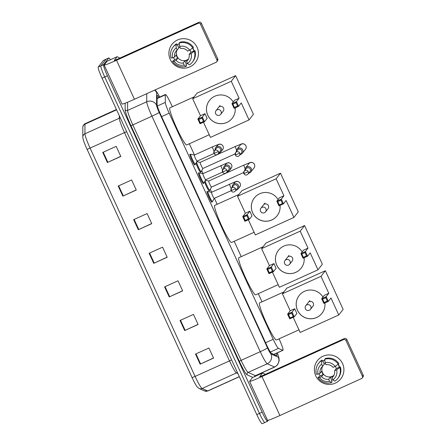<?xml version="1.0" encoding="UTF-8"?>
<svg xmlns="http://www.w3.org/2000/svg" width="446" height="446" viewBox="0 0 446 446"><rect width="100%" height="100%" fill="white"/><g stroke="black" fill="none" stroke-linecap="round" stroke-linejoin="round"><path stroke-width="0.67" d="M211.967 201.837A5.926 0.63 -114.4 0 1 211.95 202.244A5.926 0.63 -114.4 0 1 211.922 202.267A5.926 0.63 -114.4 0 1 208.973 197.277A5.926 0.63 -114.4 0 1 207.005 191.485A5.926 0.63 -114.4 0 1 207.033 191.462A5.926 0.63 -114.4 0 1 207.384 191.713M203.404 183.217A5.926 0.63 -114.4 0 1 203.387 183.624A5.926 0.63 -114.4 0 1 203.359 183.646A5.926 0.63 -114.4 0 1 200.405 178.656A5.926 0.63 -114.4 0 1 198.437 172.87A5.926 0.63 -114.4 0 1 198.464 172.847A5.926 0.63 -114.4 0 1 198.821 173.093M194.841 164.596A5.926 0.63 -114.4 0 1 194.824 165.003A5.926 0.63 -114.4 0 1 194.796 165.026A5.926 0.63 -114.4 0 1 191.841 160.036A5.926 0.63 -114.4 0 1 189.873 154.249A5.926 0.63 -114.4 0 1 189.901 154.227A5.926 0.63 -114.4 0 1 190.258 154.472M200.672 171.916A5.926 0.63 -114.4 0 1 200.655 172.323A5.926 0.63 -114.4 0 1 200.628 172.346A5.926 0.63 -114.4 0 1 198.537 169.157A5.926 0.63 -114.4 0 1 195.995 163.158M209.235 190.537A5.926 0.63 -114.4 0 1 209.219 190.944A5.926 0.63 -114.4 0 1 209.191 190.966A5.926 0.63 -114.4 0 1 207.1 187.777A5.926 0.63 -114.4 0 1 204.558 181.778M172.301 106.745L170.829 103.544A11.117 1.182 65.6 0 0 165.427 94.474A11.117 1.182 65.6 0 0 165.304 94.853L165.299 102.396A11.117 1.182 65.6 0 0 169.19 113.195L273.192 339.3A11.117 1.182 65.6 0 0 278.432 348.365L282.797 350.3A11.117 1.182 65.6 0 0 282.954 350.311A11.117 1.182 65.6 0 0 283.009 350.272A11.117 1.182 65.6 0 0 279.19 339.138L279.051 338.837M262.019 301.808L258.279 293.669M241.247 256.64L234.189 241.303M217.163 204.279L214.409 198.292M211.621 192.232L210.278 189.305M206.191 180.424L205.846 179.671M203.058 173.611L201.709 170.69M197.628 161.803L197.283 161.051M194.495 154.996L189.333 143.768M158.927 97.412A11.117 1.182 65.6 0 0 157.198 95.416A11.117 1.182 65.6 0 0 157.076 95.795L157.076 104.47A11.117 1.182 65.6 0 0 160.967 115.269L266.323 344.334A11.117 1.182 65.6 0 0 271.564 353.394L276.581 355.624A11.117 1.182 65.6 0 0 276.743 355.635A11.117 1.182 65.6 0 0 276.793 355.59A11.117 1.182 65.6 0 0 276.453 353.26M268.397 420.221L267.611 421.225A11.117 1.182 -114.4 0 1 267.561 421.269A11.117 1.182 -114.4 0 1 262.153 412.193L107.414 75.764A11.117 1.182 -114.4 0 1 103.595 64.631L108.779 57.969A11.117 1.182 -114.4 0 1 108.835 57.93A11.117 1.182 -114.4 0 1 110.446 59.736M256.115 375.471L256.283 375.833M267.561 421.269L264.874 422.485A11.117 1.182 -114.4 0 1 259.472 413.409L104.732 76.98A11.117 1.182 -114.4 0 1 100.913 65.846L106.098 59.184A11.117 1.182 -114.4 0 1 106.148 59.145A11.117 1.182 -114.4 0 0 106.098 59.184L100.913 65.846A11.117 1.182 -114.4 0 0 104.732 76.98L259.472 413.409A11.117 1.182 -114.4 0 0 264.874 422.485A11.117 1.182 -114.4 0 0 264.93 422.44M192.081 377.617L87.109 149.399A12.154 1.293 -114.4 0 1 82.911 138.143L82.811 137.039A3.707 3.585 0 0 1 84.946 133.794A14.818 1.572 65.6 0 0 90.137 148.189L195.103 376.407L192.081 377.617A12.154 1.293 -114.4 0 0 197.204 386.961L199.117 388.505A3.707 3.657 113.9 0 0 202.094 388.488L207.658 390.958A14.818 1.572 65.6 0 0 207.869 390.975L239.351 376.719M264.874 422.485L262.187 423.7A11.117 1.182 -114.4 0 1 256.785 414.624L102.045 78.195A11.117 1.182 -114.4 0 1 98.226 67.062L103.411 60.4A11.117 1.182 -114.4 0 1 103.461 60.361L108.835 57.93M118.212 186.043L131.637 179.967L136.275 190.046L122.851 196.129L118.212 186.043M102.753 152.432L116.177 146.355L120.816 156.44L107.391 162.517L102.753 152.432M164.585 286.873L178.01 280.79L182.648 290.876L169.224 296.952L164.585 286.873M180.045 320.479L193.469 314.402L198.108 324.487L184.683 330.564L180.045 320.479M195.504 354.091L208.929 348.014L213.567 358.093L200.143 364.17L195.504 354.091M133.672 219.655L147.096 213.573L151.735 223.658L138.31 229.735L133.672 219.655M149.131 253.261L162.556 247.184L167.189 257.264L153.764 263.346L149.131 253.261M167.133 257.136L153.764 263.346M151.673 223.53L138.31 229.735M213.506 357.965L200.143 364.17M198.052 324.359L184.683 330.564M182.592 290.747L169.224 296.952M120.754 156.312L107.391 162.517M136.214 189.918L122.851 196.129M342.561 363.607A14.818 14.712 37.9 0 1 335.32 383.131A14.818 14.712 37.9 0 1 315.712 375.761A14.818 14.712 37.9 0 1 322.954 356.243A14.818 14.712 37.9 0 1 340.833 378.788A14.818 14.712 37.9 0 1 315.712 375.761A14.818 14.712 37.9 0 1 317.44 360.58A14.818 14.712 37.9 0 1 342.561 363.607M264.98 374.501L264.534 373.843L262.571 372.984L252.503 377.545L249.643 381.218A14.818 0.825 -24.7 0 0 249.604 381.33A14.818 0.825 -24.7 0 0 261.975 376.541L343.532 339.612L344.351 338.564L262.794 375.487L259.7 376.686L262.566 372.99L252.514 377.539M249.604 381.33L267.533 420.316A14.818 0.825 -24.7 0 0 279.91 415.527L361.461 378.604A1.851 1.84 -142.1 0 0 362.369 376.162L363.189 375.108A1.851 1.84 37.9 0 1 362.972 377.009L362.152 378.057M344.351 338.564A1.851 1.84 37.9 0 1 346.798 339.484L345.985 340.538L362.369 376.162M345.985 340.538A1.851 1.84 -142.1 0 0 343.532 339.612M346.798 339.484L363.189 375.108M335.386 366.272A7.409 7.359 -142.1 0 1 336.245 368.63L334.612 370.738A7.409 7.359 37.9 0 1 332.008 377.745L333.647 375.643A7.409 7.359 -142.1 0 1 330.291 377.165L328.652 379.267A7.409 7.359 37.9 0 1 321.611 376.619L323.25 374.517A7.409 7.359 -142.1 0 1 321.705 371.156L320.066 373.257L318.004 374.194L316.437 374.222A12.226 12.137 37.9 0 1 321.438 360.742L321.717 364.181L322.664 366.25L324.303 364.148A7.409 7.359 -142.1 0 1 325.413 363.406M333.998 375.242A7.409 7.359 37.9 0 1 322.558 366.339M338.146 364.432A10.743 10.665 37.9 0 1 339.334 367.236L340.421 366.969A12.226 12.137 37.9 0 1 338.352 377.756L337.806 378.453A12.226 12.137 37.9 0 1 334.879 381.152L332.961 379.814L332.008 377.745M322.525 361.221A10.743 10.665 37.9 0 1 324.844 359.855M338.352 364.282A10.743 10.665 37.9 0 1 339.579 367.353M328.652 379.267L329.605 381.336L331.523 382.668A12.226 12.137 37.9 0 1 317.981 377.584L320.161 375.917A10.743 10.665 37.9 0 1 319.002 373.742M324.855 359.994A10.743 10.665 37.9 0 0 322.882 361.054L322.609 361.405L321.984 360.045L321.438 360.742M331.523 382.668L332.064 381.966L331.439 380.605L331.712 380.254A10.743 10.665 37.9 0 0 332.995 379.836M318.505 363.44L319.052 362.737A12.226 12.137 37.9 0 1 321.984 360.045M325.34 358.523A12.226 12.137 37.9 0 1 338.876 363.607L335.13 366.439L333.062 367.376A7.409 7.359 37.9 0 0 326.02 364.728L325.073 362.665L324.794 359.225L325.34 358.523M324.794 359.225A12.226 12.137 37.9 0 1 338.33 364.31M317.981 377.584L319.548 377.556L321.611 376.619M329.605 381.336A9.634 9.561 37.9 0 1 319.548 377.556M318.004 374.194A9.634 9.561 37.9 0 1 321.717 364.181M325.073 362.665A9.634 9.561 37.9 0 1 335.13 366.439M320.066 373.257A7.409 7.359 37.9 0 1 322.664 366.25M334.612 370.738L336.674 369.801L340.421 366.969M339.874 367.671A12.226 12.137 37.9 0 1 337.806 378.453M336.674 369.801A9.634 9.561 37.9 0 1 332.961 379.814M336.245 368.63L339.334 367.236M330.291 377.165L331.712 380.254M320.161 375.917L323.25 374.517M322.882 361.054L324.303 364.148M298.965 329.823L276.425 340.025A20.377 2.163 -114.4 0 1 266.284 322.876A20.377 2.163 -114.4 0 1 259.522 302.979A20.377 2.163 -114.4 0 1 259.617 302.901L283.868 291.918M324.911 302.929A14.45 14.344 37.9 0 1 297.493 310.321A14.45 14.344 37.9 0 1 299.182 295.52A14.45 14.344 37.9 0 1 322.943 297.086M328.797 293.306L326.182 296.668L328.345 301.373L330.965 298.012L338.77 314.982L343.136 309.373L325.357 270.722L320.992 276.33L328.797 293.306L324.303 295.341L321.683 298.708L326.182 296.668L325.764 297.716L327.308 301.078L328.345 301.373L323.846 303.414L321.683 298.708L322.609 299.143L324.153 302.505L323.846 303.414M320.992 276.33L282.396 293.808L290.201 310.778L294.7 308.743L296.863 313.449L294.248 316.816L289.749 318.851L287.586 314.146L290.201 310.778M293.195 317.29L300.175 332.46L338.77 314.982M325.357 270.722L286.761 288.2L282.396 293.808M327.308 301.078L324.153 302.505M325.764 297.716L322.609 299.143M289.749 318.851L290.056 317.942L288.512 314.586L287.586 314.146L292.08 312.111L294.7 308.743M288.512 314.586L291.667 313.153L292.08 312.111L294.248 316.816L293.212 316.515L291.667 313.153M290.056 317.942L293.212 316.515M322.001 313.254A14.45 14.344 37.9 0 1 299.344 313.248A14.45 14.344 37.9 0 1 299.194 295.503M312.741 306.419A2.966 2.944 -142.1 0 0 309.373 301.669M278.187 284.654L255.653 294.856A20.377 2.163 -114.4 0 1 245.506 277.702A20.377 2.163 -114.4 0 1 238.744 257.805A20.377 2.163 -114.4 0 1 238.839 257.727L263.09 246.75M304.133 257.76A14.45 14.344 37.9 0 1 276.721 265.153A14.45 14.344 37.9 0 1 278.404 250.351A14.45 14.344 37.9 0 1 302.165 251.918M308.024 248.132L305.404 251.499L307.567 256.205L310.187 252.837L317.992 269.813L322.358 264.205L304.579 225.553L300.214 231.162L308.024 248.132L303.525 250.173L300.905 253.534L305.404 251.499L304.986 252.547L306.536 255.909L307.567 256.205L303.068 258.24L300.905 253.534L301.83 253.975L303.38 257.336L303.068 258.24M300.214 231.162L261.618 248.634L269.429 265.61L273.922 263.575L276.091 268.28L273.47 271.642L268.971 273.682L266.808 268.977L269.429 265.61M272.422 272.116L279.397 287.285L317.992 269.813M304.579 225.553L265.983 243.025L261.618 248.634M306.536 255.909L303.38 257.336M304.986 252.547L301.83 253.975M268.971 273.682L269.278 272.774L267.734 269.412L266.808 268.977L271.307 266.937L273.922 263.575M267.734 269.412L270.889 267.985L271.307 266.937L273.47 271.642L272.434 271.346L270.889 267.985M269.278 272.774L272.434 271.346M301.223 268.079A14.45 14.344 37.9 0 1 278.566 268.079A14.45 14.344 37.9 0 1 278.416 250.334M291.968 261.25A2.966 2.944 -142.1 0 0 288.595 256.5M254.103 232.288L231.569 242.496A20.377 2.163 -114.4 0 1 221.422 225.341A20.377 2.163 -114.4 0 1 214.66 205.444A20.377 2.163 -114.4 0 1 214.755 205.366L239.006 194.389M280.049 205.4A14.45 14.344 37.9 0 1 252.631 212.787A14.45 14.344 37.9 0 1 254.32 197.985A14.45 14.344 37.9 0 1 278.081 199.552M283.94 195.772L281.32 199.139L283.483 203.844L286.103 200.477L293.908 217.447L298.274 211.839L280.495 173.187L276.13 178.796L283.94 195.772L279.441 197.807L276.821 201.174L281.32 199.139L280.902 200.182L282.446 203.543L283.483 203.844L278.984 205.879L276.821 201.174L277.746 201.609L279.296 204.97L278.984 205.879M276.13 178.796L237.534 196.273L245.345 213.244L249.838 211.209L252.007 215.914L249.386 219.281L244.887 221.316L242.724 216.611L245.345 213.244M248.338 219.755L255.313 234.925L293.908 217.447M280.495 173.187L241.899 190.665L237.534 196.273M282.446 203.543L279.296 204.97M280.902 200.182L277.746 201.609M244.887 221.316L245.194 220.413L243.65 217.051L242.724 216.611L247.223 214.576L249.838 211.209M243.65 217.051L246.805 215.619L247.223 214.576L249.386 219.281L248.35 218.98L246.805 215.619M245.194 220.413L248.35 218.98M277.139 215.719A14.45 14.344 37.9 0 1 254.482 215.713A14.45 14.344 37.9 0 1 254.332 197.968M267.879 208.884A2.966 2.944 -142.1 0 0 264.511 204.14M209.241 134.753L186.707 144.961A20.377 2.163 -114.4 0 1 176.566 127.807A20.377 2.163 -114.4 0 1 169.798 107.91A20.377 2.163 -114.4 0 1 169.898 107.832L194.144 96.854M235.187 107.865A14.45 14.344 37.9 0 1 207.775 115.252A14.45 14.344 37.9 0 1 209.458 100.45A14.45 14.344 37.9 0 1 233.225 102.017M239.078 98.237L236.458 101.604L238.621 106.31L241.241 102.942L249.046 119.913L253.412 114.304L235.639 75.653L231.273 81.267L239.078 98.237L234.579 100.272L231.959 103.639L236.458 101.604L236.04 102.647L237.59 106.009L238.621 106.31L234.128 108.345L231.959 103.639L232.89 104.074L234.434 107.436L234.128 108.345M231.273 81.267L192.678 98.739L200.483 115.715L204.982 113.674L207.145 118.38L204.524 121.747L200.025 123.782L197.862 119.076L200.483 115.715M203.476 122.221L210.451 137.39L249.046 119.913M235.639 75.653L197.043 93.13L192.678 98.739M237.59 106.009L234.434 107.436M236.04 102.647L232.89 104.074M200.025 123.782L200.338 122.879L198.788 119.517L197.862 119.076L202.361 117.042L204.982 113.674M198.788 119.517L201.943 118.09L202.361 117.042L204.524 121.747L203.488 121.446L201.943 118.09M200.338 122.879L203.488 121.446M232.277 118.184A14.45 14.344 37.9 0 1 209.62 118.179A14.45 14.344 37.9 0 1 209.469 100.434M223.022 111.349A2.966 2.944 -142.1 0 0 219.655 106.605M209.748 190.269A5.558 0.591 -114.4 0 1 209.743 190.286L211.488 187.075A3.334 0.357 -114.4 0 1 211.476 187.08A3.334 0.357 -114.4 0 1 209.815 184.276A3.334 0.357 -114.4 0 1 208.711 181.02A3.334 0.357 -114.4 0 1 208.722 181.009A3.334 0.357 -114.4 0 1 208.745 181.004M209.743 190.286A5.558 0.591 -114.4 0 1 209.731 190.303A5.558 0.591 -114.4 0 1 209.709 190.325A5.558 0.591 -114.4 0 1 207.384 186.584A5.558 0.591 -114.4 0 1 205.11 180.764M248.729 173.182A3.334 3.312 -142.1 0 0 251.254 168.527A3.334 3.312 -142.1 0 0 244.932 170.227M247.97 174.157L249.972 171.587A2.408 2.392 -142.1 0 0 247.067 167.925A2.408 2.392 -142.1 0 0 246.17 168.627L244.168 171.203A2.408 2.392 -142.1 0 0 243.89 173.667L248.249 171.693A2.408 2.392 -142.1 0 0 244.168 171.203L243.884 173.689C245.021 175.334 246.387 175.49 247.97 174.157A2.408 2.392 -142.1 0 0 248.249 171.693M196.547 162.149A5.558 0.591 -114.4 0 0 198.816 167.964A5.558 0.591 -114.4 0 0 201.146 171.704A5.558 0.591 -114.4 0 0 201.168 171.682A5.558 0.591 -114.4 0 0 201.179 171.665A5.558 0.591 -114.4 0 1 201.179 171.665L202.924 168.454A3.334 0.357 -114.4 0 1 202.913 168.46A3.334 0.357 -114.4 0 1 201.252 165.656A3.334 0.357 -114.4 0 1 200.143 162.4A3.334 0.357 -114.4 0 1 200.159 162.389A3.334 0.357 -114.4 0 1 200.182 162.383L196.831 161.625M240.165 154.561A3.334 3.312 -142.1 0 0 242.691 149.912A3.334 3.312 -142.1 0 0 236.363 151.607M239.407 155.537L241.409 152.967A2.408 2.392 -142.1 0 0 238.504 149.304A2.408 2.392 -142.1 0 0 237.606 150.007L235.605 152.582A2.408 2.392 -142.1 0 0 235.326 155.046L239.686 153.073A2.408 2.392 -142.1 0 0 235.605 152.582L235.321 155.069C236.458 156.713 237.818 156.875 239.407 155.537A2.408 2.392 -142.1 0 0 239.686 153.073M214.225 198.37A3.334 0.357 -114.4 0 1 214.208 198.381A3.334 0.357 -114.4 0 1 212.547 195.577A3.334 0.357 -114.4 0 1 211.443 192.321A3.334 0.357 -114.4 0 1 211.46 192.31A3.334 0.357 -114.4 0 1 211.476 192.304M235.962 190.213A3.334 3.312 -142.1 0 0 238.069 184.878A3.334 3.312 -142.1 0 0 232.16 187.253M212.486 201.57A5.558 0.591 -114.4 0 1 212.474 201.586A5.558 0.591 -114.4 0 1 212.441 201.625A5.558 0.591 -114.4 0 1 209.676 196.948A5.558 0.591 -114.4 0 1 207.83 191.518A5.558 0.591 -114.4 0 1 207.853 191.496A5.558 0.591 -114.4 0 1 207.903 191.496L211.471 192.304L235.594 181.645C235.99 181.667 237.701 180.335 240.076 183.161C240.667 184.677 240.556 185.904 239.753 186.852A3.334 3.312 -142.1 0 0 235.733 181.778A3.334 3.312 -142.1 0 0 234.49 182.754L232.84 184.878M212.474 201.586A5.558 0.591 -114.4 0 1 212.469 201.603L214.219 198.375L231.123 190.698A2.408 2.392 -142.1 0 1 231.402 188.229L233.403 185.659A2.408 2.392 -142.1 0 1 237.489 186.149A2.408 2.392 -142.1 0 1 237.205 188.613L235.204 191.189A2.408 2.392 -142.1 0 0 235.482 188.719A2.408 2.392 -142.1 0 0 231.402 188.229L231.117 190.715L235.482 188.719M205.662 179.749A3.334 0.357 -114.4 0 1 205.645 179.766A3.334 0.357 -114.4 0 1 203.984 176.956A3.334 0.357 -114.4 0 1 202.88 173.7A3.334 0.357 -114.4 0 1 202.891 173.689A3.334 0.357 -114.4 0 1 202.913 173.684L227.031 163.03C227.427 163.046 229.138 161.714 231.513 164.541C232.098 166.057 231.992 167.289 231.19 168.231A3.334 3.312 -142.1 0 0 227.165 163.158A3.334 3.312 -142.1 0 0 225.927 164.134L224.271 166.258A3.334 3.312 -142.1 0 0 223.597 168.633M227.399 171.593A3.334 3.312 -142.1 0 0 229.506 166.258A3.334 3.312 -142.1 0 0 224.271 166.258M203.917 182.949A5.558 0.591 -114.4 0 1 203.911 182.966A5.558 0.591 -114.4 0 1 203.878 183.005A5.558 0.591 -114.4 0 1 201.107 178.328A5.558 0.591 -114.4 0 1 199.267 172.897A5.558 0.591 -114.4 0 1 199.29 172.881A5.558 0.591 -114.4 0 1 199.34 172.875L202.908 173.684M203.911 182.966A5.558 0.591 -114.4 0 1 203.9 182.983L205.656 179.755M226.64 172.569L228.642 169.993A2.408 2.392 -142.1 0 0 225.737 166.33A2.408 2.392 -142.1 0 0 224.84 167.038L222.838 169.608A2.408 2.392 -142.1 0 0 222.56 172.078L226.919 170.104A2.408 2.392 -142.1 0 0 222.838 169.608L222.548 172.095C223.691 173.745 225.052 173.901 226.64 172.569A2.408 2.392 -142.1 0 0 226.919 170.104M197.093 161.129A3.334 0.357 -114.4 0 1 197.082 161.145A3.334 0.357 -114.4 0 1 195.42 158.336A3.334 0.357 -114.4 0 1 194.311 155.08A3.334 0.357 -114.4 0 1 194.328 155.069A3.334 0.357 -114.4 0 1 194.35 155.063L190.776 154.255A5.558 0.591 -114.4 0 0 190.726 154.26L189.857 154.65M218.835 152.972A3.334 3.312 -142.1 0 0 220.943 147.637A3.334 3.312 -142.1 0 0 215.033 150.012M195.354 164.329A5.558 0.591 -114.4 0 1 195.348 164.351A5.558 0.591 -114.4 0 1 195.309 164.384A5.558 0.591 -114.4 0 1 192.544 159.707A5.558 0.591 -114.4 0 1 190.698 154.283A5.558 0.591 -114.4 0 1 190.726 154.26M195.348 164.351A5.558 0.591 -114.4 0 1 195.337 164.362L197.093 161.14M218.077 153.948L220.079 151.378A2.408 2.392 -142.1 0 0 217.174 147.715A2.408 2.392 -142.1 0 0 216.277 148.418L214.275 150.993A2.408 2.392 -142.1 0 0 213.991 153.457L218.356 151.484A2.408 2.392 -142.1 0 0 214.275 150.993L213.985 153.474C215.128 155.124 216.488 155.28 218.077 153.948A2.408 2.392 -142.1 0 0 218.356 151.484M197.099 47.343A14.818 14.712 37.9 0 1 189.857 66.867A14.818 14.712 37.9 0 1 170.249 59.502A14.818 14.712 37.9 0 1 177.491 39.978A14.818 14.712 37.9 0 1 195.37 62.524A14.818 14.712 37.9 0 1 170.249 59.502A14.818 14.712 37.9 0 1 171.978 44.321A14.818 14.712 37.9 0 1 197.099 47.343M107.029 61.286L104.18 64.954A14.818 0.825 -24.7 0 0 104.141 65.066A14.818 0.825 -24.7 0 0 116.512 60.277L198.069 23.354L198.883 22.3L117.331 59.223L114.237 60.422L117.097 56.731L107.029 61.286L117.108 56.72L119.065 57.584L119.517 58.236M104.141 65.066L122.07 104.052A14.818 0.825 -24.7 0 0 134.447 99.263L215.998 62.34A1.851 1.84 -142.1 0 0 216.901 59.898L217.72 58.844A1.851 1.84 37.9 0 1 217.503 60.745L216.689 61.793M198.883 22.3A1.851 1.84 37.9 0 1 201.336 23.22L200.516 24.274L216.901 59.898M200.516 24.274A1.851 1.84 -142.1 0 0 198.069 23.354M201.336 23.22L217.72 58.844M189.918 50.008A7.409 7.359 -142.1 0 1 190.782 52.372L189.143 54.473A7.409 7.359 37.9 0 1 186.545 61.481L188.184 59.379A7.409 7.359 -142.1 0 1 184.828 60.901L183.189 63.003A7.409 7.359 37.9 0 1 176.148 60.361L177.781 58.253A7.409 7.359 -142.1 0 1 176.237 54.891L174.603 56.999L172.535 57.93L170.969 57.958A12.226 12.137 37.9 0 1 175.969 44.477L176.248 47.917L177.201 49.985L178.84 47.884A7.409 7.359 -142.1 0 1 179.95 47.142M188.535 58.978A7.409 7.359 37.9 0 1 177.095 50.075M192.683 48.168A10.743 10.665 37.9 0 1 193.871 50.972L194.958 50.705A12.226 12.137 37.9 0 1 192.884 61.492L192.343 62.195A12.226 12.137 37.9 0 1 189.411 64.887L187.493 63.549L186.545 61.481M177.062 44.957A10.743 10.665 37.9 0 1 179.376 43.591M192.884 48.023A10.743 10.665 37.9 0 1 194.116 51.089M183.189 63.003L184.137 65.071L186.054 66.404A12.226 12.137 37.9 0 1 172.518 61.319L174.698 59.652A10.743 10.665 37.9 0 1 173.539 57.478M179.387 43.73A10.743 10.665 37.9 0 0 177.413 44.79L177.146 45.141L176.516 43.78L175.969 44.477M186.054 66.404L186.601 65.707L185.976 64.341L186.25 63.99A10.743 10.665 37.9 0 0 187.532 63.577M173.042 47.176L173.589 46.473A12.226 12.137 37.9 0 1 176.516 43.78M179.872 42.258A12.226 12.137 37.9 0 1 193.413 47.343L189.661 50.175L187.599 51.112A7.409 7.359 37.9 0 0 180.558 48.469L179.604 46.401L179.325 42.961L179.872 42.258M179.325 42.961A12.226 12.137 37.9 0 1 192.867 48.045M172.518 61.319L174.085 61.292L176.148 60.361M184.137 65.071A9.634 9.561 37.9 0 1 174.085 61.292M172.535 57.93A9.634 9.561 37.9 0 1 176.248 47.917M179.604 46.401A9.634 9.561 37.9 0 1 189.661 50.175M174.603 56.999A7.409 7.359 37.9 0 1 177.201 49.985M189.143 54.473L191.211 53.537L194.958 50.705M194.411 51.407A12.226 12.137 37.9 0 1 192.343 62.195M191.211 53.537A9.634 9.561 37.9 0 1 187.493 63.549M190.782 52.372L193.871 50.972M184.828 60.901L186.25 63.99M174.698 59.652L177.781 58.253M177.413 44.79L178.84 47.884M273.783 354.38L282.797 350.3M270.376 352.011L278.432 348.365M265.587 342.745L273.192 339.3M161.591 116.635L169.19 113.195M157.354 105.997L165.299 102.396M157.076 98.577L165.304 94.853M159.657 97.083A7.409 0.786 65.6 0 0 156.635 92.367A7.409 0.786 65.6 0 0 156.591 92.595L156.585 105.234A7.409 0.786 65.6 0 0 159.183 112.431L267.505 347.947A7.409 0.786 65.6 0 0 271.001 353.985L278.31 357.229A7.409 0.786 65.6 0 0 278.449 357.207A7.409 0.786 65.6 0 0 277.245 352.897M154.628 90.125A7.409 7.175 0 0 1 156.591 92.595M252.843 377.388L247.168 374.874A16.675 1.773 -114.4 0 1 239.301 361.282L130.979 125.766A16.675 1.773 -114.4 0 1 125.142 109.571L125.142 103.199M262.153 412.193L256.785 414.624M108.779 57.969L103.411 60.4M103.595 64.631L98.226 67.062M107.414 75.764L102.045 78.195M277.289 352.881L278.979 358.026L279.151 360.892L277.585 364.8L274.758 367.03A14.818 1.572 -114.4 0 1 274.546 367.008L267.238 363.769L248.11 372.427L255.419 375.671A14.818 1.572 65.6 0 0 255.63 375.688L254.727 376.825M271.001 353.985A7.409 7.314 113.9 0 1 267.238 363.769A14.818 1.572 -114.4 0 1 260.247 351.688L241.119 360.346A14.818 1.572 65.6 0 0 248.11 372.427A1.851 1.829 -66.1 0 0 247.168 374.874M278.31 357.229A7.409 7.314 113.9 0 1 274.546 367.008L255.419 375.671A1.851 1.829 -66.1 0 0 254.465 376.658M267.505 347.947A7.409 0.413 155.3 0 1 260.247 351.688L151.924 116.172A14.818 1.572 -114.4 0 1 146.734 101.772L127.606 110.435A14.818 1.572 65.6 0 0 132.791 124.83L241.119 360.346L239.301 361.282M156.585 105.234A7.409 7.175 0 0 0 146.734 101.772L146.734 93.699M127.606 102.229L127.606 110.435A1.851 1.795 180 0 1 125.142 109.571M159.183 112.431A7.409 0.413 155.3 0 1 151.924 116.172L130.979 125.766M207.869 390.975L204.681 390.975A3.707 3.657 113.9 0 0 207.658 390.958L239.307 376.63M87.109 149.399L124.501 132.629A14.818 1.572 -114.4 0 1 119.316 118.235L119.316 115.743M231.63 359.928L195.103 376.407A14.818 1.572 65.6 0 0 202.094 388.488L236.464 372.928A14.818 1.572 -114.4 0 1 229.473 360.847L124.501 132.629L126.658 131.709M82.811 137.039L82.817 127.422A3.707 3.585 0 0 1 84.952 124.172L84.946 133.794L119.316 118.235A3.707 3.585 180 0 0 120.203 117.672M82.817 127.422C82.789 127.294 82.61 125.136 85.119 123.67A14.818 1.572 65.6 0 0 84.952 124.172L116.601 109.844M237.902 373.564L236.464 372.928A3.707 3.657 -66.1 0 1 237.473 372.639M149.6 253.049L154.238 263.129M165.059 286.655L169.692 296.741M180.519 320.267L185.151 330.347M195.972 353.879L200.611 363.958M134.14 219.438L138.778 229.517M118.681 185.831L123.319 195.911M103.221 152.22L107.86 162.299M261.975 376.541L279.91 415.527M305.41 308.783A2.966 2.944 37.9 0 1 306.859 304.874A2.966 2.944 37.9 0 1 310.433 309.385A2.966 2.944 37.9 0 1 309.329 310.254M284.632 263.608A2.966 2.944 37.9 0 1 286.081 259.706A2.966 2.944 37.9 0 1 289.66 264.216A2.966 2.944 37.9 0 1 288.556 265.086M260.548 211.248A2.966 2.944 37.9 0 1 261.997 207.34A2.966 2.944 37.9 0 1 265.571 211.85A2.966 2.944 37.9 0 1 264.472 212.72M215.686 113.713A2.966 2.944 37.9 0 1 217.135 109.811A2.966 2.944 37.9 0 1 220.714 114.315A2.966 2.944 37.9 0 1 219.61 115.185M245.138 168.672A3.334 0.357 -114.4 0 1 245.116 168.621A3.334 0.357 -114.4 0 1 243.878 165.092A3.334 0.357 -114.4 0 1 243.895 165.081L249.911 162.628C250.306 162.645 252.018 161.313 254.393 164.139C254.984 165.656 254.872 166.888 254.069 167.83A3.334 3.312 -142.1 0 0 254.365 164.228A3.334 3.312 -142.1 0 0 248.807 163.732L245.607 167.847M236.575 150.051A3.334 0.357 -114.4 0 1 236.553 150.007A3.334 0.357 -114.4 0 1 235.315 146.478A3.334 0.357 -114.4 0 1 235.332 146.461L241.347 144.008C241.743 144.025 243.455 142.692 245.83 145.524C246.415 147.035 246.309 148.267 245.506 149.209A3.334 3.312 -142.1 0 0 245.802 145.608A3.334 3.312 -142.1 0 0 240.243 145.112L237.038 149.232M231.218 188.502A3.334 0.357 -114.4 0 1 230.799 187.643A3.334 0.357 -114.4 0 1 229.562 184.114A3.334 0.357 -114.4 0 1 229.578 184.103M222.654 169.887A3.334 0.357 -114.4 0 1 222.236 169.023A3.334 0.357 -114.4 0 1 220.999 165.494A3.334 0.357 -114.4 0 1 221.015 165.483M214.091 151.266A3.334 0.357 -114.4 0 1 213.667 150.408A3.334 0.357 -114.4 0 1 212.435 146.873A3.334 0.357 -114.4 0 1 212.452 146.862L218.462 144.409C218.863 144.426 220.575 143.094 222.95 145.92C223.535 147.436 223.429 148.669 222.626 149.611A3.334 3.312 -142.1 0 0 218.601 144.537A3.334 3.312 -142.1 0 0 217.364 145.513L215.708 147.637M116.512 60.277L134.447 99.263M273.883 354.419L282.954 350.311M157.076 98.254L165.427 94.474M274.758 367.03L255.63 375.688M159.696 97.066L157.477 92.913L155.091 89.914M204.681 390.975L199.117 388.505M85.119 123.67L116.439 109.487M309.764 300.593L305.755 305.744A2.966 2.966 0 0 0 305.404 308.805A2.966 2.966 0 0 0 310.433 309.385L313.131 305.923M288.991 255.419L284.977 260.575A2.966 2.966 0 0 0 284.626 263.631A2.966 2.966 0 0 0 289.66 264.216L292.353 260.748M264.907 203.058L260.893 208.21A2.966 2.966 0 0 0 260.542 211.27A2.966 2.966 0 0 0 265.571 211.85L268.269 208.388M220.045 105.524L216.031 110.675A2.966 2.966 0 0 0 215.68 113.736A2.966 2.966 0 0 0 220.714 114.315L223.407 110.853M208.722 181.009L243.895 165.081M208.739 180.998L205.394 180.245M211.476 187.08L243.667 172.507M209.709 190.325L208.834 190.715M254.069 167.83L250.869 171.944M200.159 162.389L235.332 146.461M202.913 168.46L235.103 153.887M201.146 171.704L200.271 172.1M245.506 149.209L242.306 153.324M235.204 191.189C233.615 192.521 232.255 192.365 231.117 190.715M207.853 191.496L206.983 191.891M239.753 186.852L238.103 188.976M212.441 201.625L211.571 202.016M199.29 172.881L198.42 173.271M205.645 179.766L222.554 172.106M231.19 168.231L229.534 170.355M203.878 183.005L203.002 183.401M194.328 155.069L212.452 146.862M197.082 161.145L213.991 153.485M222.626 149.611L220.971 151.735M195.309 164.384L194.439 164.78"/></g></svg>
